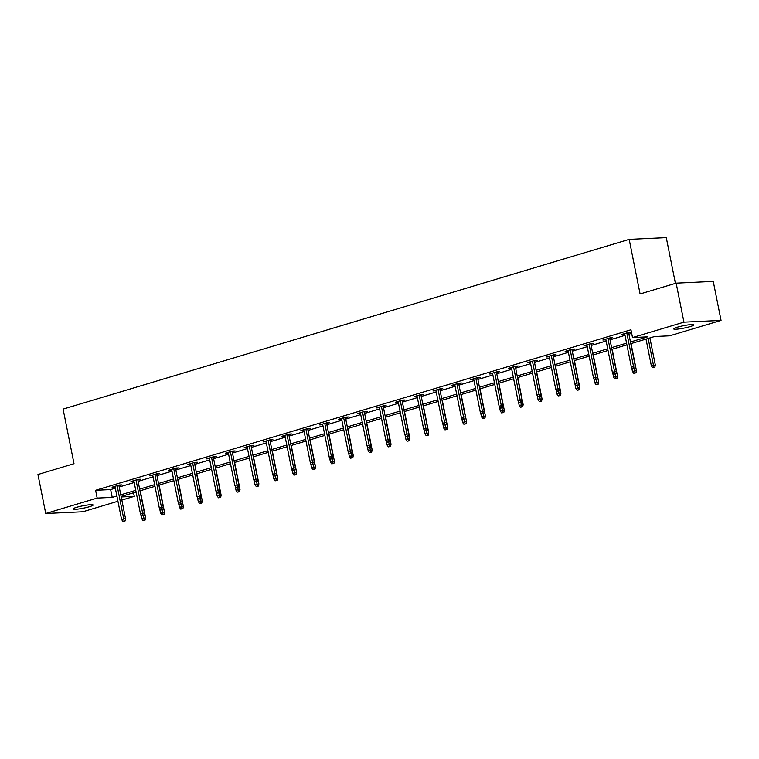 <?xml version="1.0" encoding="UTF-8"?>
<svg xmlns="http://www.w3.org/2000/svg" width="759" height="759" viewBox="0 0 759 759"><rect width="100%" height="100%" fill="white"/><g stroke="black" fill="none" stroke-linecap="round" stroke-linejoin="round"><path stroke-width="1.14" d="M76.631 507.316A10.256 1.224 -11.3 0 1 87.219 505.058A10.256 1.224 -11.3 0 1 93.11 505.001A10.256 1.224 -11.3 0 1 89.467 506.708A10.256 1.224 -11.3 0 1 78.879 508.966A10.256 1.224 -11.3 0 1 72.997 509.023A10.256 1.224 -11.3 0 1 76.631 507.316M677.322 327.205A10.256 1.224 -11.3 0 1 687.91 324.947A10.256 1.224 -11.3 0 1 693.792 324.89A10.256 1.224 -11.3 0 1 690.159 326.598A10.256 1.224 -11.3 0 1 679.571 328.865A10.256 1.224 -11.3 0 1 673.688 328.913A10.256 1.224 -11.3 0 1 677.322 327.205M675.425 283.373L666.288 237.624L629.183 239.37L63.101 409.101L74.012 463.692L37.95 474.508L45.739 513.501L97.171 498.084L112.218 497.382L116.886 495.978M629.183 239.37L640.093 293.961L676.155 283.154L713.261 281.409L721.05 320.412L669.618 335.829L654.581 336.531L630.805 343.666M133.565 492.752L134.277 496.348L121.838 500.077M117.939 501.244L82.845 511.765L45.739 513.501M630.473 341.986L647.56 336.863L632.513 337.565L630.957 329.767L95.615 490.286L110.653 489.583L115.33 488.179M119.22 487.012L134.201 482.515M138.1 481.348L153.081 476.861M156.98 475.694L171.961 471.197M175.86 470.03L190.832 465.542M194.731 464.375L209.712 459.878M213.611 458.711L228.592 454.224M232.491 453.047L247.472 448.56M251.362 447.393L266.343 442.895M270.242 441.729L285.223 437.241M289.122 436.074L304.103 431.577M308.002 430.41L322.973 425.922M326.873 424.746L341.854 420.258M345.753 419.091L360.734 414.594M364.633 413.427L379.614 408.94M383.504 407.773L398.484 403.276M402.384 402.109L417.365 397.621M421.264 396.445L436.245 391.957M440.135 390.79L455.115 386.293M459.015 385.126L473.995 380.638M477.895 379.472L492.876 374.974M496.775 373.808L511.756 369.32M515.646 368.153L530.626 363.656M534.526 362.489L549.507 358.001M553.406 356.825L568.387 352.337M572.277 351.17L587.257 346.673M591.157 345.506L606.137 341.019M610.037 339.852L625.018 335.355M628.917 334.188L631.678 333.362M631.412 332.072L621.773 334.368L624.761 334.102M628.661 332.935L631.422 332.1M609.781 338.59L612.665 337.727L610.151 337.85L602.893 340.023L605.891 339.757M590.91 344.254L593.785 343.391L591.28 343.504L584.013 345.687L587.011 345.421M572.03 349.908L574.905 349.045L572.4 349.168L565.142 351.341L568.13 351.075M553.15 355.573L556.024 354.709L553.52 354.823L546.262 357.005L549.26 356.739M534.279 361.237L537.154 360.373L534.64 360.487L527.382 362.66L530.38 362.404M515.399 366.891L518.274 366.028L515.769 366.151L508.502 368.324L511.5 368.058M496.519 372.555L499.394 371.692L496.889 371.806L489.631 373.988L492.619 373.722M477.639 378.21L480.523 377.346L478.009 377.47L470.751 379.642L473.749 379.377M458.768 383.874L461.643 383.01L459.138 383.124L451.871 385.306L454.869 385.041M439.888 389.528L442.763 388.674L440.258 388.788L433 390.961L435.989 390.705M421.008 395.192L423.883 394.329L421.378 394.452L414.12 396.625L417.118 396.359M402.137 400.856L405.012 399.993L402.498 400.107L395.24 402.289L398.238 402.023M383.257 406.511L386.132 405.648L383.627 405.771L376.36 407.944L379.358 407.678M364.377 412.175L367.252 411.312L364.747 411.425L357.489 413.608L360.478 413.342M345.497 417.829L348.381 416.976L345.867 417.089L338.609 419.262L341.607 419.006M326.626 423.494L329.501 422.63L326.996 422.754L319.729 424.926L322.727 424.661M307.746 429.158L310.621 428.294L308.116 428.408L300.858 430.59L303.847 430.325M288.866 434.812L291.741 433.949L289.236 434.072L281.978 436.245L284.976 435.979M269.995 440.476L272.87 439.613L270.356 439.727L263.098 441.909L266.096 441.643M251.115 446.131L253.99 445.267L251.485 445.391L244.218 447.563L247.216 447.307M232.235 451.795L235.11 450.931L232.605 451.045L225.347 453.227L228.336 452.962M213.355 457.459L216.239 456.595L213.725 456.709L206.467 458.891L209.465 458.626M194.484 463.113L197.359 462.25L194.854 462.373L187.587 464.546L190.585 464.28M175.604 468.777L178.479 467.914L175.974 468.028L168.716 470.21L171.705 469.944M156.724 474.432L159.599 473.569L157.094 473.692L149.836 475.865L152.834 475.599M137.853 480.096L140.728 479.233L138.214 479.346L130.956 481.529L133.954 481.263M118.973 485.751L121.848 484.897L119.343 485.01L112.076 487.183L115.074 486.927M676.155 283.154L683.944 322.148L721.05 320.412M95.615 490.286L97.171 498.084M632.513 337.565L683.944 322.148M120.785 494.811L135.766 490.323M139.656 489.147L154.637 484.659M158.536 483.492L173.517 478.995M177.416 477.828L192.397 473.341M196.296 472.174L211.268 467.677M215.167 466.51L230.148 462.022M234.047 460.846L249.028 456.358M252.927 455.191L267.908 450.694M271.798 449.527L286.779 445.04M290.678 443.873L305.659 439.376M309.558 438.209L324.539 433.721M328.429 432.554L343.41 428.057M347.309 426.89L362.29 422.402M366.189 421.226L381.17 416.738M385.069 415.571L400.05 411.074M403.94 409.907L418.921 405.42M422.82 404.253L437.801 399.756M441.7 398.589L456.681 394.101M460.571 392.925L475.551 388.437M479.451 387.27L494.432 382.773M498.331 381.606L513.312 377.119M517.211 375.952L532.192 371.455M536.082 370.288L551.062 365.8M554.962 364.624L569.943 360.136M573.842 358.969L588.823 354.472M592.713 353.305L607.693 348.817M611.593 347.65L626.573 343.153M121.212 496.955L134.277 496.348M626.906 344.833L611.925 349.32M608.035 350.487L593.054 354.984M589.155 356.151L574.174 360.639M570.275 361.815L555.294 366.303M551.404 367.47L536.423 371.967M532.524 373.134L517.543 377.621M513.644 378.788L498.663 383.286M494.764 384.452L479.783 388.94M475.893 390.117L460.912 394.604M457.013 395.771L442.032 400.268M438.133 401.435L423.152 405.923M419.262 407.09L404.281 411.587M400.382 412.754L385.401 417.241M381.502 418.408L366.521 422.905M362.622 424.072L347.641 428.56M343.751 429.736L328.77 434.224M324.871 435.391L309.89 439.888M305.991 441.055L291.01 445.542M287.12 446.709L272.139 451.207M268.24 452.373L253.259 456.861M249.36 458.038L234.379 462.525M230.48 463.692L215.509 468.189M211.609 469.356L196.628 473.844M192.729 475.011L177.748 479.508M173.849 480.675L158.868 485.162M154.978 486.339L139.998 490.826M136.098 491.993L121.117 496.49M110.653 489.583L112.218 497.382M624.154 333.647L624.278 334.245M605.284 339.311L605.397 339.909M586.403 344.966L586.527 345.563M567.523 350.63L567.647 351.227M548.653 356.284L548.766 356.882M529.773 361.948L529.886 362.546M510.892 367.612L511.016 368.21M492.012 373.267L492.136 373.864M473.142 378.931L473.255 379.528M454.262 384.585L454.385 385.183M435.381 390.249L435.505 390.847M416.511 395.913L416.625 396.511M397.631 401.568L397.744 402.166M378.75 407.232L378.874 407.83M359.87 412.887L359.994 413.484M341 418.551L341.114 419.148M322.12 424.215L322.243 424.812M303.239 429.869L303.363 430.467M284.369 435.533L284.483 436.131M265.489 441.188L265.603 441.785M246.609 446.852L246.732 447.449M227.728 452.506L227.852 453.114M208.858 458.17L208.972 458.768M189.978 463.834L190.101 464.432M171.098 469.489L171.221 470.087M152.227 475.153L152.341 475.751M133.347 480.808L133.461 481.405M114.467 486.472L114.59 487.069M633.774 368.191L632.57 368.551L634.78 368.143L633.774 368.191L633.452 366.037L631.279 366.682L624.648 333.505M626.82 332.85L633.452 366.037L635.264 365.952L628.547 332.328M634.78 368.143L635.264 365.952M631.279 366.682L632.57 368.551M652.626 367.612L654.837 367.204L652.626 367.612L651.336 365.743L655.321 365.013L649.903 337.935M653.831 367.252L648.186 338.448M651.336 365.743L646.013 339.102M655.321 365.013L654.837 367.204M614.904 373.845L613.689 374.215L615.9 373.798L614.904 373.845L614.581 371.692L612.399 372.346L605.767 339.159M607.95 338.505L614.581 371.692L616.384 371.606L609.667 337.992M615.9 373.798L616.384 371.606M612.399 372.346L613.689 374.215M596.024 379.509L594.809 379.87L597.029 379.462L596.024 379.509L595.701 377.356L593.519 378.01L586.887 344.823M589.069 344.169L595.701 377.356L597.504 377.27L590.787 343.656M597.029 379.462L597.504 377.27M593.519 378.01L594.809 379.87M633.746 373.267L635.957 372.859L633.746 373.267L632.456 371.407L636.44 370.667L631.033 343.599M634.96 372.906L634.154 368.333M632.456 371.407L631.611 367.166M636.44 370.667L635.957 372.859M614.866 378.931L617.086 378.523L614.866 378.931L613.576 377.062L617.56 376.331L612.152 349.254M616.08 378.57L615.274 373.988M613.576 377.062L612.731 372.83M617.56 376.331L617.086 378.523M577.144 385.164L575.939 385.534L578.149 385.126L577.144 385.164L576.821 383.01L574.648 383.665L568.017 350.478M570.189 349.833L576.821 383.01L578.624 382.925L571.906 349.311M578.149 385.126L578.624 382.925M574.648 383.665L575.939 385.534M558.263 390.828L557.059 391.189L559.269 390.781L558.263 390.828L557.941 388.674L555.768 389.329L549.136 356.142M551.309 355.487L557.941 388.674L559.753 388.589L553.036 354.975M559.269 390.781L559.753 388.589M555.768 389.329L557.059 391.189M539.393 396.492L538.178 396.853L540.389 396.445L539.393 396.492L539.07 394.338L536.888 394.984L530.256 361.806M532.438 361.151L539.07 394.338L540.873 394.253L534.156 360.629M540.389 396.445L540.873 394.253M536.888 394.984L538.178 396.853M595.995 384.595L598.206 384.177L595.995 384.595L594.705 382.726L598.69 381.986L593.272 354.918M597.2 384.225L596.394 379.652M594.705 382.726L593.851 378.485M598.69 381.986L598.206 384.177M577.115 390.249L579.326 389.841L577.115 390.249L575.825 388.39L579.81 387.65L574.402 360.572M578.33 389.889L577.523 385.306M575.825 388.39L574.98 384.149M579.81 387.65L579.326 389.841M558.235 395.913L560.455 395.505L558.235 395.913L556.945 394.044L560.929 393.304L555.522 366.236M559.449 395.543L558.643 390.97M556.945 394.044L556.1 389.813M560.929 393.304L560.455 395.505M539.364 401.568L541.575 401.16L539.364 401.568L538.074 399.708L542.049 398.968L536.641 371.901M540.569 401.207L539.763 396.634M538.074 399.708L537.22 395.467M542.049 398.968L541.575 401.16M520.484 407.232L522.695 406.824L520.484 407.232L519.194 405.363L523.179 404.632L517.761 377.555M521.689 406.871L520.883 402.289M519.194 405.363L518.35 401.132M523.179 404.632L522.695 406.824M501.604 412.887L503.815 412.479L501.604 412.887L500.314 411.027L504.299 410.287L498.891 383.219M502.819 412.526L502.012 407.953M500.314 411.027L499.469 406.786M504.299 410.287L503.815 412.479M482.724 418.551L484.944 418.143L482.724 418.551L481.434 416.691L485.418 415.951L480.011 388.874M483.938 418.19L483.132 413.608M481.434 416.691L480.589 412.45M485.418 415.951L484.944 418.143M463.853 424.215L466.064 423.797L463.853 424.215L462.563 422.346L466.548 421.606L461.13 394.538M465.058 423.845L464.252 419.272M462.563 422.346L461.709 418.114M466.548 421.606L466.064 423.797M444.973 429.869L447.184 429.461L444.973 429.869L443.683 428.01L447.668 427.27L442.26 400.192M446.188 429.509L445.381 424.936M443.683 428.01L442.839 423.769M447.668 427.27L447.184 429.461M426.093 435.533L428.313 435.125L426.093 435.533L424.803 433.664L428.788 432.934L423.38 405.856M427.308 435.173L426.501 430.59M424.803 433.664L423.958 429.433M428.788 432.934L428.313 435.125M407.222 441.188L409.433 440.78L407.222 441.188L405.932 439.328L409.907 438.588L404.5 411.52M408.427 440.827L407.621 436.254M405.932 439.328L405.078 435.087M409.907 438.588L409.433 440.78M388.342 446.852L390.553 446.444L388.342 446.852L387.052 444.992L391.037 444.252L385.629 417.175M389.547 446.491L388.741 441.909M387.052 444.992L386.208 440.751M391.037 444.252L390.553 446.444M369.462 452.516L371.673 452.098L369.462 452.516L368.172 450.647L372.157 449.907L366.749 422.839M370.677 452.146L369.87 447.573M368.172 450.647L367.328 446.415M372.157 449.907L371.673 452.098M350.582 458.17L352.802 457.762L350.582 458.17L349.292 456.311L353.277 455.571L347.869 428.493M351.796 457.81L350.99 453.227M349.292 456.311L348.447 452.07M353.277 455.571L352.802 457.762M331.711 463.834L333.922 463.426L331.711 463.834L330.421 461.965L334.406 461.235L328.989 434.157M332.916 463.474L332.11 458.891M330.421 461.965L329.567 457.734M334.406 461.235L333.922 463.426M312.831 469.489L315.042 469.081L312.831 469.489L311.541 467.629L315.526 466.889L310.118 439.822M314.046 469.128L313.239 464.555M311.541 467.629L310.697 463.388M315.526 466.889L315.042 469.081M293.951 475.153L296.171 474.745L293.951 475.153L292.661 473.284L296.646 472.553L291.238 445.476M295.166 474.792L294.359 470.21M292.661 473.284L291.817 469.053M296.646 472.553L296.171 474.745M275.081 480.817L277.291 480.4L275.081 480.817L273.79 478.948L277.766 478.208L272.358 451.14M276.285 480.447L275.479 475.874M273.79 478.948L272.936 474.707M277.766 478.208L277.291 480.4M256.2 486.472L258.411 486.064L256.2 486.472L254.91 484.612L258.895 483.872L253.487 456.795M257.405 486.111L256.599 481.529M254.91 484.612L254.066 480.371M258.895 483.872L258.411 486.064M520.513 402.147L519.298 402.507L521.518 402.099L520.513 402.147L520.19 399.993L518.008 400.648L511.376 367.46M513.558 366.806L520.19 399.993L521.993 399.908L515.276 366.293M521.518 402.099L521.993 399.908M518.008 400.648L519.298 402.507M501.633 407.811L500.428 408.171L502.638 407.763L501.633 407.811L501.31 405.657L499.137 406.312L492.506 373.124M494.678 372.47L501.31 405.657L503.122 405.572L496.405 371.957M502.638 407.763L503.122 405.572M499.137 406.312L500.428 408.171M482.762 413.465L481.548 413.835L483.758 413.418L482.762 413.465L482.439 411.312L480.257 411.966L473.625 378.779M475.808 378.134L482.439 411.312L484.242 411.226L477.525 377.612M483.758 413.418L484.242 411.226M480.257 411.966L481.548 413.835M463.882 419.129L462.667 419.49L464.887 419.082L463.882 419.129L463.559 416.976L461.377 417.63L454.745 384.443M456.927 383.788L463.559 416.976L465.362 416.89L458.645 383.276M464.887 419.082L465.362 416.89M461.377 417.63L462.667 419.49M445.002 424.793L443.797 425.154L446.007 424.746L445.002 424.793L444.679 422.64L442.506 423.285L435.875 390.107M438.047 389.452L444.679 422.64L446.482 422.554L439.765 388.931M446.007 424.746L446.482 422.554M442.506 423.285L443.797 425.154M426.122 430.448L424.917 430.808L427.127 430.4L426.122 430.448L425.799 428.294L423.626 428.949L416.995 395.762M419.177 395.107L425.799 428.294L427.611 428.209L420.894 394.595M427.127 430.4L427.611 428.209M423.626 428.949L424.917 430.808M407.251 436.112L406.037 436.472L408.247 436.064L407.251 436.112L406.928 433.958L404.746 434.613L398.114 401.426M400.297 400.771L406.928 433.958L408.731 433.873L402.014 400.259M408.247 436.064L408.731 433.873M404.746 434.613L406.037 436.472M388.371 441.766L387.156 442.136L389.376 441.719L388.371 441.766L388.048 439.613L385.866 440.267L379.244 407.08M381.416 406.426L388.048 439.613L389.851 439.527L383.134 405.913M389.376 441.719L389.851 439.527M385.866 440.267L387.156 442.136M369.491 447.43L368.286 447.791L370.496 447.383L369.491 447.43L369.168 445.277L366.995 445.931L360.364 412.744M362.536 412.09L369.168 445.277L370.98 445.191L364.263 411.577M370.496 447.383L370.98 445.191M366.995 445.931L368.286 447.791M350.62 453.095L349.406 453.455L351.616 453.047L350.62 453.095L350.297 450.931L348.115 451.586L341.484 418.408M343.666 417.754L350.297 450.931L352.1 450.855L345.383 417.232M351.616 453.047L352.1 450.855M348.115 451.586L349.406 453.455M331.74 458.749L330.526 459.11L332.746 458.702L331.74 458.749L331.417 456.595L329.235 457.25L322.603 424.063M324.786 423.408L331.417 456.595L333.22 456.51L326.503 422.896M332.746 458.702L333.22 456.51M329.235 457.25L330.526 459.11M312.86 464.413L311.655 464.774L313.865 464.366L312.86 464.413L312.537 462.259L310.365 462.905L303.733 429.727M305.905 429.072L312.537 462.259L314.34 462.174L307.623 428.56M313.865 464.366L314.34 462.174M310.365 462.905L311.655 464.774M293.98 470.068L292.775 470.438L294.985 470.02L293.98 470.068L293.657 467.914L291.484 468.569L284.853 435.381M287.035 434.727L293.657 467.914L295.469 467.829L288.752 434.214M294.985 470.02L295.469 467.829M291.484 468.569L292.775 470.438M275.109 475.732L273.895 476.092L276.105 475.684L275.109 475.732L274.786 473.578L272.604 474.233L265.973 441.045M268.155 440.391L274.786 473.578L276.589 473.493L269.872 439.878M276.105 475.684L276.589 473.493M272.604 474.233L273.895 476.092M256.229 481.386L255.015 481.756L257.235 481.348L256.229 481.386L255.906 479.233L253.724 479.887L247.102 446.7M249.275 446.055L255.906 479.233L257.709 479.157L250.992 445.533M257.235 481.348L257.709 479.157M253.724 479.887L255.015 481.756M237.349 487.05L236.144 487.411L238.354 487.003L237.349 487.05L237.026 484.897L234.854 485.551L228.222 452.364M230.394 451.709L237.026 484.897L238.838 484.811L232.121 451.197M238.354 487.003L238.838 484.811M234.854 485.551L236.144 487.411M218.478 492.714L217.264 493.075L219.474 492.667L218.478 492.714L218.156 490.561L215.973 491.206L209.342 458.028M211.524 457.373L218.156 490.561L219.958 490.475L213.241 456.852M219.474 492.667L219.958 490.475M215.973 491.206L217.264 493.075M199.598 498.369L198.384 498.729L200.604 498.321L199.598 498.369L199.275 496.215L197.093 496.87L190.462 463.683M192.644 463.028L199.275 496.215L201.078 496.13L194.361 462.516M200.604 498.321L201.078 496.13M197.093 496.87L198.384 498.729M237.32 492.136L239.531 491.728L237.32 492.136L236.03 490.267L240.015 489.536L234.607 462.459M238.535 491.766L237.728 487.193M236.03 490.267L235.186 486.035M240.015 489.536L239.531 491.728M218.44 497.79L220.66 497.382L218.44 497.79L217.15 495.931L221.135 495.191L215.727 468.123M219.655 497.43L218.848 492.857M217.15 495.931L216.306 491.69M221.135 495.191L220.66 497.382M180.718 504.033L179.513 504.393L181.724 503.985L180.718 504.033L180.395 501.879L178.223 502.534L171.591 469.347M173.764 468.692L180.395 501.879L182.198 501.794L175.481 468.18M181.724 503.985L182.198 501.794M178.223 502.534L179.513 504.393M199.57 503.454L201.78 503.046L199.57 503.454L198.279 501.585L202.264 500.855L196.847 473.777M200.774 503.094L199.968 498.511M198.279 501.585L197.425 497.354M202.264 500.855L201.78 503.046M161.838 509.687L160.633 510.057L162.843 509.64L161.838 509.687L161.515 507.534L159.343 508.188L152.711 475.001M154.893 474.356L161.515 507.534L163.327 507.448L156.61 473.834M162.843 509.64L163.327 507.448M159.343 508.188L160.633 510.057M180.689 509.118L182.9 508.701L180.689 509.118L179.399 507.249L183.384 506.509L177.976 479.441M181.904 508.748L181.097 504.175M179.399 507.249L178.555 503.008M183.384 506.509L182.9 508.701M142.967 515.352L141.753 515.712L143.963 515.304L142.967 515.352L142.645 513.198L140.462 513.852L133.831 480.665M136.013 480.011L142.645 513.198L144.447 513.112L137.73 479.498M143.963 515.304L144.447 513.112M140.462 513.852L141.753 515.712M161.809 514.773L164.029 514.365L161.809 514.773L160.519 512.913L164.504 512.173L159.096 485.096M163.024 514.412L162.217 509.83M160.519 512.913L159.675 508.672M164.504 512.173L164.029 514.365M124.087 521.016L122.882 521.376L125.093 520.968L124.087 521.016L123.764 518.862L121.582 519.507L114.96 486.329M117.133 485.675L123.764 518.862L125.567 518.776L118.85 485.153M125.093 520.968L125.567 518.776M121.582 519.507L122.882 521.376M142.939 520.437L145.149 520.019L142.939 520.437L141.648 518.568L145.624 517.828L140.216 490.76M144.144 520.067L143.337 515.494M141.648 518.568L140.794 514.336M145.624 517.828L145.149 520.019"/></g></svg>
